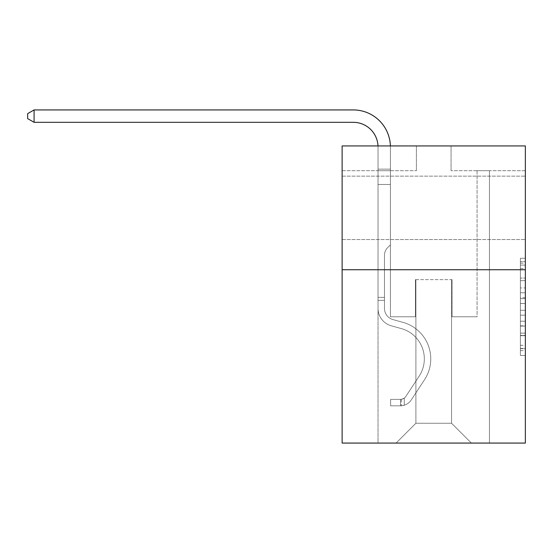 <?xml version="1.0" encoding="UTF-8"?>
<svg xmlns="http://www.w3.org/2000/svg" width="553" height="553" viewBox="0 0 553 553"><rect width="100%" height="100%" fill="white"/><g stroke="black" fill="none" stroke-linecap="round" stroke-linejoin="round"><path stroke-width="0.41" stroke-dasharray="2.77 2.07" d="M520.401 287.926L520.401 303.479L525.35 303.479L525.35 350.63L525.35 263.131L525.35 303.479L520.401 303.479L520.401 261.673L520.401 355.489L520.401 258.272L520.401 348.687L525.35 348.687L520.401 348.687L525.35 348.687L520.401 348.687L520.401 333.134L520.401 355.489L525.35 355.489L525.35 258.272L525.35 348.445L525.35 310.281L520.401 310.281L525.35 310.281L525.35 333.134L525.35 265.081L520.401 265.081L525.35 265.081L525.35 355.489L525.35 263.131L525.35 355.489L520.401 355.489L520.401 258.272L525.35 258.272L525.35 263.131L525.35 258.272L525.35 263.131L525.35 258.272L525.35 261.673L525.35 258.272L520.401 258.272L520.401 265.081L525.35 265.081L520.401 265.081L520.401 287.926L525.35 287.926M525.35 207.838L525.35 176.144L525.35 207.838M342.12 207.838L342.12 176.144L342.12 207.838M525.35 297.645L525.35 292.786L525.35 297.645L520.401 297.645L520.401 278.083L520.401 335.685L520.401 321.224L525.35 321.224L520.401 321.224L520.401 355.489L525.35 355.489L520.401 355.489L525.35 355.489L520.401 355.489L520.401 258.272L525.35 258.272L520.401 258.272L525.35 258.272L520.401 258.272L520.401 297.645L525.35 297.645M525.35 269.74L525.35 443.071L342.12 443.071L342.12 269.74L525.35 269.74L525.35 145.937L451.068 145.937L525.35 145.937L525.35 170.697L525.35 145.937L342.12 145.937L416.402 145.937L342.12 145.937L342.12 269.74L525.35 269.74L342.12 269.74M378.024 443.071L489.446 443.071L489.446 170.697L477.066 170.697L489.446 170.697L477.066 170.697L489.446 170.697L477.066 170.697L489.446 170.697L477.066 170.697L489.446 170.697L477.066 170.697L489.446 170.697L477.066 170.697L489.446 170.697L477.066 170.697L489.446 170.697L489.446 443.071L489.446 170.697L489.446 443.071L489.446 170.697L489.446 443.071L489.446 170.697L489.446 443.071L489.446 170.697L489.446 443.071L489.446 170.697L489.446 443.071L489.446 170.697L489.446 443.071L378.024 443.071L396.093 443.071L378.024 443.071L396.093 443.071L378.024 443.071L396.093 443.071L378.024 443.071L396.093 443.071L378.024 443.071L396.093 443.071L378.024 443.071L396.093 443.071L378.024 443.071L378.024 170.697L390.404 170.697L378.024 170.697L390.404 170.697L378.024 170.697L390.404 170.697L378.024 170.697L390.404 170.697L378.024 170.697L390.404 170.697L378.024 170.697L390.404 170.697L378.024 170.697L390.404 170.697L378.024 170.697L378.024 443.071M525.35 170.697L451.068 170.697L525.35 170.697M342.12 170.697L416.402 170.697L342.12 170.697L342.12 145.937L342.12 170.697M415.904 423.259L415.904 279.645L415.904 423.259L415.904 279.645L451.559 279.645L451.559 423.259L415.904 423.259L396.093 443.071L415.904 423.259L415.904 279.645L415.904 423.259L415.904 279.645L415.414 279.645L415.414 316.786L390.404 316.786L390.404 170.697L390.404 316.786L390.404 170.697L390.404 316.786L390.404 170.697L390.404 316.786L390.404 170.697L390.404 316.786L390.404 170.697L390.404 316.786L390.404 170.697L390.404 316.786L390.404 170.697L390.404 316.786L415.414 316.786L390.404 316.786L415.414 316.786L390.404 316.786L415.414 316.786L390.404 316.786L415.414 316.786L390.404 316.786L415.414 316.786L390.404 316.786L415.414 316.786L390.404 316.786L415.414 316.786L415.414 279.645L415.414 316.786L415.414 279.645L415.414 316.786L415.414 279.645L415.414 316.786L415.414 279.645L415.414 316.786L415.414 279.645L415.414 316.786L415.414 279.645L415.414 316.786L415.414 279.645L415.904 279.645L415.414 279.645L415.904 279.645L415.414 279.645L415.904 279.645L415.414 279.645L415.904 279.645L415.414 279.645L415.904 279.645L415.414 279.645L415.904 279.645L415.414 279.645L415.904 279.645L415.904 423.259L396.093 443.071L415.904 423.259L415.904 279.645L415.904 423.259L396.093 443.071L415.904 423.259L415.904 279.645L415.904 423.259L396.093 443.071L415.904 423.259L415.904 279.645L415.904 423.259L396.093 443.071L415.904 423.259L415.904 279.645L415.904 423.259L396.093 443.071L415.904 423.259L396.093 443.071L415.904 423.259L451.559 423.259L451.559 279.645L451.559 423.259L471.37 443.071L451.559 423.259L451.559 279.645L451.559 423.259L471.37 443.071L451.559 423.259L451.559 279.645L451.559 423.259L471.37 443.071L451.559 423.259L451.559 279.645L451.559 423.259L471.37 443.071L451.559 423.259L451.559 279.645L451.559 423.259L471.37 443.071L451.559 423.259L451.559 279.645L451.559 423.259L471.37 443.071L451.559 423.259L451.559 279.645L451.559 423.259L471.37 443.071L451.559 423.259L451.559 279.645L415.904 279.645L415.904 423.259L396.093 443.071L415.904 423.259M452.057 279.645L451.559 279.645L452.057 279.645L451.559 279.645L452.057 279.645L451.559 279.645L452.057 279.645L451.559 279.645L452.057 279.645L451.559 279.645L452.057 279.645L451.559 279.645L452.057 279.645L451.559 279.645L452.057 279.645L452.057 316.786L452.057 279.645M471.37 443.071L451.559 423.259L471.37 443.071M451.068 170.697L451.068 145.937L451.068 170.697M416.402 170.697L416.402 145.937L416.402 170.697M477.066 170.697L477.066 316.786L452.057 316.786L477.066 316.786L452.057 316.786L477.066 316.786L452.057 316.786L477.066 316.786L452.057 316.786L477.066 316.786L452.057 316.786L477.066 316.786L452.057 316.786L477.066 316.786L452.057 316.786L477.066 316.786L477.066 170.697M520.401 303.479L525.35 303.479L520.401 303.479M520.401 261.673L520.401 258.272L520.401 261.673L525.35 261.673L520.401 261.673M520.401 335.443L520.401 315.148L520.401 335.443L525.35 335.443L520.401 335.443M520.401 315.148L520.401 310.281L525.35 310.281L520.401 310.281L520.401 315.148L525.35 315.148L520.401 315.148M520.401 278.083L520.401 265.081L520.401 278.083L525.35 278.083L520.401 278.083M520.401 258.272L525.35 258.272L520.401 258.272L520.401 263.131L520.401 258.272L525.35 258.272M520.401 355.489L525.35 355.489L520.401 355.489L520.401 350.63L520.401 355.489M34.086 122.31L27.65 118.598L27.65 113.648L34.086 109.929L27.65 113.648L34.086 109.929L353.256 109.929A37.141 37.141 0 0 1 390.404 147.07L390.404 244.882L387.612 247.668A10.763 10.763 0 0 0 384.459 255.279L384.459 308.374L384.459 255.279A10.763 10.763 0 0 1 387.612 247.668L390.404 244.882L390.404 169.142L390.404 244.882L387.612 247.668A10.763 10.763 0 0 0 384.459 255.279L384.459 308.374L384.459 255.279A10.763 10.763 0 0 1 387.612 247.668L390.404 244.882L390.404 169.142L390.404 244.882L387.612 247.668A10.763 10.763 0 0 0 384.459 255.279L384.459 308.374L384.459 255.279A10.763 10.763 0 0 1 387.612 247.668L390.404 244.882L390.404 184.46L390.404 244.882L387.612 247.668A10.763 10.763 0 0 0 384.459 255.279L384.459 308.374A11.641 11.641 0 0 0 392.969 319.586A11.641 11.641 0 0 1 384.459 308.374A11.641 11.641 0 0 0 392.969 319.586A11.641 11.641 0 0 1 384.459 308.374L384.459 255.279A10.763 10.763 0 0 1 387.612 247.668L390.404 244.882L390.404 184.46L390.404 244.882L387.612 247.668L390.404 244.882L390.404 184.46L390.404 244.882L390.404 184.46L378.024 184.46L378.024 308.374L378.024 184.46L378.024 308.374L378.024 297.376L384.459 297.376L378.024 297.376L378.024 308.374A18.076 18.076 0 0 0 391.241 325.786A18.076 18.076 0 0 1 378.024 308.374A18.076 18.076 0 0 0 391.241 325.786A18.076 18.076 0 0 1 378.024 308.374L378.024 297.376L378.024 308.374A18.076 18.076 0 0 0 391.241 325.786A18.076 18.076 0 0 1 378.024 308.374L378.024 297.376L384.459 297.376L378.024 297.376L378.024 308.374A18.076 18.076 0 0 0 391.241 325.786A18.076 18.076 0 0 1 378.024 308.374A18.076 18.076 0 0 0 391.241 325.786A18.076 18.076 0 0 1 378.024 308.374L378.024 297.376L378.024 308.374A18.076 18.076 0 0 0 391.241 325.786A18.076 18.076 0 0 1 378.024 308.374L378.024 297.376L384.459 297.376L384.459 308.374A11.641 11.641 0 0 0 392.969 319.586A11.641 11.641 0 0 1 384.459 308.374L384.459 297.376L384.459 308.374A11.641 11.641 0 0 0 392.969 319.586A11.641 11.641 0 0 1 384.459 308.374A11.641 11.641 0 0 0 392.969 319.586A11.641 11.641 0 0 1 384.459 308.374L384.459 297.376L384.459 308.374A11.641 11.641 0 0 0 392.969 319.586A11.641 11.641 0 0 1 384.459 308.374L384.459 297.376L384.459 308.374A11.641 11.641 0 0 0 392.969 319.586A11.641 11.641 0 0 1 384.459 308.374A11.641 11.641 0 0 0 392.969 319.586L403.047 322.392L392.969 319.586A11.641 11.641 0 0 1 384.459 308.374A11.641 11.641 0 0 0 392.969 319.586L403.047 322.392L392.969 319.586A11.641 11.641 0 0 1 384.459 308.374L384.459 297.376L384.459 308.374A11.641 11.641 0 0 0 392.969 319.586L403.047 322.392L392.969 319.586A11.641 11.641 0 0 1 384.459 308.374A11.641 11.641 0 0 0 392.969 319.586L403.047 322.392L392.969 319.586A11.641 11.641 0 0 1 384.459 308.374A11.641 11.641 0 0 0 392.969 319.586L403.047 322.392A37.887 37.887 0 0 1 424.552 379.669A37.887 37.887 0 0 0 403.047 322.392L392.969 319.586L403.047 322.392A37.887 37.887 0 0 1 424.552 379.669A37.887 37.887 0 0 0 403.047 322.392A37.887 37.887 0 0 1 424.552 379.669A37.887 37.887 0 0 0 403.047 322.392L392.969 319.586A11.641 11.641 0 0 1 384.459 308.374L384.459 297.376L384.459 308.374A11.641 11.641 0 0 0 392.969 319.586L403.047 322.392A37.887 37.887 0 0 1 424.552 379.669A37.887 37.887 0 0 0 403.047 322.392L392.969 319.586L403.047 322.392A37.887 37.887 0 0 1 424.552 379.669A37.887 37.887 0 0 0 403.047 322.392A37.887 37.887 0 0 1 424.552 379.669A37.887 37.887 0 0 0 403.047 322.392L392.969 319.586L403.047 322.392A37.887 37.887 0 0 1 424.552 379.669A37.887 37.887 0 0 0 403.047 322.392A37.887 37.887 0 0 1 424.552 379.669L411.28 399.902L424.552 379.669A37.887 37.887 0 0 0 403.047 322.392L392.969 319.586A11.641 11.641 0 0 1 384.459 308.374A11.641 11.641 0 0 0 392.969 319.586L403.047 322.392A37.887 37.887 0 0 1 424.552 379.669L411.28 399.902L424.552 379.669A37.887 37.887 0 0 0 403.047 322.392A37.887 37.887 0 0 1 424.552 379.669L411.28 399.902L424.552 379.669A37.887 37.887 0 0 0 403.047 322.392A37.887 37.887 0 0 1 424.552 379.669L411.28 399.902L424.552 379.669A37.887 37.887 0 0 0 403.047 322.392L392.969 319.586L403.047 322.392A37.887 37.887 0 0 1 424.552 379.669L411.28 399.902A13.127 13.127 0 0 1 404.271 405.218C400.455 406.026 400.455 406.026 404.271 405.218C400.455 406.026 400.455 406.026 404.271 405.218A13.127 13.127 0 0 0 411.28 399.902L424.552 379.669L411.28 399.902A13.127 13.127 0 0 1 400.552 405.826A13.127 13.127 0 0 0 411.28 399.902A13.127 13.127 0 0 1 404.271 405.218C400.455 406.026 400.455 406.026 404.271 405.218C400.455 406.026 400.455 406.026 404.271 405.218A13.127 13.127 0 0 0 411.28 399.902L424.552 379.669L411.28 399.902A13.127 13.127 0 0 1 400.552 405.826A13.127 13.127 0 0 0 411.28 399.902A13.127 13.127 0 0 1 404.271 405.218C400.455 406.026 400.455 406.026 404.271 405.218C400.455 406.026 400.455 406.026 404.271 405.218A13.127 13.127 0 0 0 411.28 399.902L424.552 379.669A37.887 37.887 0 0 0 403.047 322.392A37.887 37.887 0 0 1 424.552 379.669L411.28 399.902A13.127 13.127 0 0 1 400.552 405.826A13.127 13.127 0 0 0 411.28 399.902A13.127 13.127 0 0 1 404.271 405.218C400.455 406.026 400.455 406.026 404.271 405.218C400.455 406.026 400.455 406.026 404.271 405.218A13.127 13.127 0 0 0 411.28 399.902L424.552 379.669L411.28 399.902A13.127 13.127 0 0 1 400.552 405.826A13.127 13.127 0 0 0 411.28 399.902A13.127 13.127 0 0 1 404.271 405.218C400.455 406.026 400.455 406.026 404.271 405.218C400.455 406.026 400.455 406.026 404.271 405.218A13.127 13.127 0 0 0 411.28 399.902L424.552 379.669L411.28 399.902A13.127 13.127 0 0 1 400.552 405.826A13.127 13.127 0 0 0 411.28 399.902A13.127 13.127 0 0 1 404.271 405.218C400.455 406.026 400.455 406.026 404.271 405.218C400.455 406.026 400.455 406.026 404.271 405.218A13.127 13.127 0 0 0 411.28 399.902L424.552 379.669A37.887 37.887 0 0 0 403.047 322.392A37.887 37.887 0 0 1 424.552 379.669L411.28 399.902A13.127 13.127 0 0 1 400.552 405.826A13.127 13.127 0 0 0 411.28 399.902A13.127 13.127 0 0 1 404.271 405.218C400.455 406.026 400.455 406.026 404.271 405.218C400.455 406.026 400.455 406.026 404.271 405.218A13.127 13.127 0 0 0 411.28 399.902L424.552 379.669L411.28 399.902A13.127 13.127 0 0 1 400.552 405.826L390.646 405.826L400.552 405.826A13.127 13.127 0 0 0 411.28 399.902L424.552 379.669A37.887 37.887 0 0 0 403.047 322.392L392.969 319.586A11.641 11.641 0 0 1 384.459 308.374L384.459 297.376L384.459 300.348L384.459 297.376L378.024 297.376L378.024 308.374A18.076 18.076 0 0 0 391.241 325.786A18.076 18.076 0 0 1 378.024 308.374A18.076 18.076 0 0 0 391.241 325.786L401.319 328.593L391.241 325.786A18.076 18.076 0 0 1 378.024 308.374A18.076 18.076 0 0 0 391.241 325.786L401.319 328.593L391.241 325.786A18.076 18.076 0 0 1 378.024 308.374L378.024 300.348L378.024 308.374A18.076 18.076 0 0 0 391.241 325.786L401.319 328.593L391.241 325.786A18.076 18.076 0 0 1 378.024 308.374A18.076 18.076 0 0 0 391.241 325.786L401.319 328.593L391.241 325.786A18.076 18.076 0 0 1 378.024 308.374A18.076 18.076 0 0 0 391.241 325.786L401.319 328.593A31.445 31.445 0 0 1 419.174 376.137A31.445 31.445 0 0 0 401.319 328.593A31.445 31.445 0 0 1 419.174 376.137A31.445 31.445 0 0 0 401.319 328.593L391.241 325.786L401.319 328.593A31.445 31.445 0 0 1 419.174 376.137A31.445 31.445 0 0 0 401.319 328.593L391.241 325.786A18.076 18.076 0 0 1 378.024 308.374A18.076 18.076 0 0 0 391.241 325.786L401.319 328.593A31.445 31.445 0 0 1 419.174 376.137A31.445 31.445 0 0 0 401.319 328.593A31.445 31.445 0 0 1 419.174 376.137A31.445 31.445 0 0 0 401.319 328.593L391.241 325.786L401.319 328.593A31.445 31.445 0 0 1 419.174 376.137A31.445 31.445 0 0 0 401.319 328.593L391.241 325.786L401.319 328.593A31.445 31.445 0 0 1 419.174 376.137A31.445 31.445 0 0 0 401.319 328.593A31.445 31.445 0 0 1 419.174 376.137L405.895 396.37L419.174 376.137A31.445 31.445 0 0 0 401.319 328.593A31.445 31.445 0 0 1 419.174 376.137L405.895 396.37L419.174 376.137A31.445 31.445 0 0 0 401.319 328.593L391.241 325.786A18.076 18.076 0 0 1 378.024 308.374A18.076 18.076 0 0 0 391.241 325.786L401.319 328.593A31.445 31.445 0 0 1 419.174 376.137L405.895 396.37L419.174 376.137A31.445 31.445 0 0 0 401.319 328.593A31.445 31.445 0 0 1 419.174 376.137L405.895 396.37L419.174 376.137A31.445 31.445 0 0 0 401.319 328.593A31.445 31.445 0 0 1 419.174 376.137L405.895 396.37A6.684 6.684 0 0 1 404.271 398.091C400.517 399.812 400.517 399.812 404.271 398.091C400.517 399.812 400.517 399.812 404.271 398.091A6.684 6.684 0 0 0 405.895 396.37L419.174 376.137L405.895 396.37A6.684 6.684 0 0 1 400.552 399.384A6.684 6.684 0 0 0 405.895 396.37A6.684 6.684 0 0 1 404.271 398.091C400.517 399.812 400.517 399.812 404.271 398.091C400.517 399.812 400.517 399.812 404.271 398.091A6.684 6.684 0 0 0 405.895 396.37L419.174 376.137L405.895 396.37A6.684 6.684 0 0 1 400.552 399.384A6.684 6.684 0 0 0 405.895 396.37A6.684 6.684 0 0 1 404.271 398.091C400.517 399.812 400.517 399.812 404.271 398.091C400.517 399.812 400.517 399.812 404.271 398.091A6.684 6.684 0 0 0 405.895 396.37L419.174 376.137A31.445 31.445 0 0 0 401.319 328.593L391.241 325.786L401.319 328.593A31.445 31.445 0 0 1 419.174 376.137L405.895 396.37A6.684 6.684 0 0 1 400.552 399.384A6.684 6.684 0 0 0 405.895 396.37A6.684 6.684 0 0 1 404.271 398.091C400.517 399.812 400.517 399.812 404.271 398.091C400.517 399.812 400.517 399.812 404.271 398.091A6.684 6.684 0 0 0 405.895 396.37L419.174 376.137L405.895 396.37A6.684 6.684 0 0 1 400.552 399.384A6.684 6.684 0 0 0 405.895 396.37A6.684 6.684 0 0 1 404.271 398.091C400.517 399.812 400.517 399.812 404.271 398.091C400.517 399.812 400.517 399.812 404.271 398.091A6.684 6.684 0 0 0 405.895 396.37L419.174 376.137L405.895 396.37A6.684 6.684 0 0 1 400.552 399.384A6.684 6.684 0 0 0 405.895 396.37A6.684 6.684 0 0 1 404.271 398.091C400.517 399.812 400.517 399.812 404.271 398.091C400.517 399.812 400.517 399.812 404.271 398.091A6.684 6.684 0 0 0 405.895 396.37L419.174 376.137A31.445 31.445 0 0 0 401.319 328.593A31.445 31.445 0 0 1 419.174 376.137L405.895 396.37A6.684 6.684 0 0 1 400.552 399.384A6.684 6.684 0 0 0 405.895 396.37A6.684 6.684 0 0 1 404.271 398.091A6.684 6.684 0 0 0 405.895 396.37L419.174 376.137L405.895 396.37A6.684 6.684 0 0 1 400.552 399.384L390.646 399.39L390.646 405.826L390.646 399.39L400.552 399.384L400.552 405.826L390.646 405.826L400.552 405.826L400.552 399.384L390.646 399.39L390.646 405.826L390.646 399.39L400.552 399.384L400.552 405.826L390.646 405.826L400.552 405.826L400.552 399.384L390.646 399.39L390.646 405.826L390.646 399.39L400.552 399.384L400.552 405.826L390.646 405.826L400.552 405.826L400.552 399.384L390.646 399.39L390.646 405.826L390.646 399.39L400.552 399.384L400.552 405.826L390.646 405.826L400.552 405.826L400.552 399.384L390.646 399.39L390.646 405.826L390.646 399.39L400.552 399.384L400.552 405.826L390.646 405.826L400.552 405.826L400.552 399.384L390.646 399.39L390.646 405.826L390.646 399.39L400.552 399.384L400.552 405.826L390.646 405.826L400.552 405.826L400.552 399.384L390.646 399.39L400.552 399.384L400.552 405.826L400.552 399.384A6.684 6.684 0 0 0 405.895 396.37L419.174 376.137A31.445 31.445 0 0 0 401.319 328.593L391.241 325.786A18.076 18.076 0 0 1 378.024 308.374L378.024 147.07A24.761 24.761 0 0 0 353.256 122.31L34.086 122.31L34.086 109.929L353.256 109.929A37.141 37.141 0 0 1 390.404 147.07L390.404 184.46L378.024 184.46L378.024 147.07A24.761 24.761 0 0 0 377.996 145.937A24.761 24.761 0 0 1 378.024 147.07A24.761 24.761 0 0 0 353.256 122.31L34.086 122.31L27.65 118.598L27.65 113.648L27.65 118.598L34.086 122.31L34.086 109.929L34.086 122.31L27.65 118.598L27.65 113.648L34.086 109.929L27.65 113.648L27.65 118.598L34.086 122.31L34.086 109.929L353.256 109.929A37.141 37.141 0 0 1 390.404 147.07L390.404 169.142L378.024 169.142L378.024 184.46L378.024 169.142L390.404 169.142L390.404 244.882L387.612 247.668A10.763 10.763 0 0 0 384.459 255.279A10.763 10.763 0 0 1 387.612 247.668L390.404 244.882L390.404 184.46L378.024 184.46L378.024 147.07A24.761 24.761 0 0 0 353.256 122.31L34.086 122.31L27.65 118.598L27.65 113.648L34.086 109.929L34.086 122.31L34.086 109.929L27.65 113.648L27.65 118.598L34.086 122.31L27.65 118.598L27.65 113.648L34.086 109.929L353.256 109.929A37.141 37.141 0 0 1 390.404 147.07L390.404 169.142L378.024 169.142L378.024 147.07A24.761 24.761 0 0 0 377.996 145.937A24.761 24.761 0 0 1 378.024 147.07A24.761 24.761 0 0 0 353.256 122.31L34.086 122.31L34.086 109.929L34.086 122.31L27.65 118.598L34.086 122.31L34.086 109.929L27.65 113.648L27.65 118.598L27.65 113.648L34.086 109.929L353.256 109.929A37.141 37.141 0 0 1 390.404 147.07L390.404 184.46L390.404 169.142L378.024 169.142L378.024 184.46L378.024 169.142L390.404 169.142L390.404 184.46L378.024 184.46L378.024 147.07A24.761 24.761 0 0 0 353.256 122.31L34.086 122.31L27.65 118.598L34.086 122.31L34.086 109.929L34.086 122.31L353.256 122.31L34.086 122.31L353.256 122.31L34.086 122.31L353.256 122.31L34.086 122.31L34.086 109.929L27.65 113.648L27.65 118.598L27.65 113.648L34.086 109.929L353.256 109.929A37.141 37.141 0 0 1 390.404 147.07L390.404 169.142L378.024 169.142L378.024 147.07A24.761 24.761 0 0 0 377.996 145.937A24.761 24.761 0 0 1 378.024 147.07A24.761 24.761 0 0 0 353.256 122.31L34.086 122.31L34.086 109.929L27.65 113.648L27.65 118.598L34.086 122.31L353.256 122.31A24.761 24.761 0 0 1 378.024 147.07A24.761 24.761 0 0 0 377.996 145.937M378.024 308.374L378.024 169.142L378.024 184.46L390.404 184.46L378.024 184.46L378.024 308.374L378.024 184.46L390.404 184.46L378.024 184.46L378.024 308.374L378.024 169.142L390.404 169.142L378.024 169.142L378.024 147.07L378.024 169.142L390.404 169.142L378.024 169.142L378.024 147.07L378.024 184.46L390.404 184.46L390.404 169.142L378.024 169.142L390.404 169.142L390.404 147.07L390.404 184.46L378.024 184.46L378.024 308.374L378.024 184.46L390.404 184.46L378.024 184.46L378.024 308.374L378.024 147.07L378.024 169.142L390.404 169.142L390.404 147.07L390.404 184.46L378.024 184.46L390.404 184.46L390.404 147.07L390.404 169.142L378.024 169.142L378.024 147.07L378.024 308.374M34.086 109.929L353.256 109.929A37.141 37.141 0 0 1 390.404 147.07A37.141 37.141 0 0 0 353.256 109.929A37.141 37.141 0 0 1 390.404 147.07A37.141 37.141 0 0 0 353.256 109.929A37.141 37.141 0 0 1 390.404 147.07A37.141 37.141 0 0 0 353.256 109.929A37.141 37.141 0 0 1 390.404 147.07A37.141 37.141 0 0 0 390.383 145.937M384.459 308.374L384.459 255.279A10.763 10.763 0 0 1 387.612 247.668A10.763 10.763 0 0 0 384.459 255.279A10.763 10.763 0 0 1 387.612 247.668A10.763 10.763 0 0 0 384.459 255.279L384.459 308.374M378.024 300.348L378.024 297.376L378.024 300.348L384.459 300.348L378.024 300.348M384.459 297.376L378.024 297.376M390.404 244.882L387.612 247.668L390.404 244.882M404.271 398.091C400.517 399.812 400.517 399.812 404.271 398.091C400.517 399.812 400.517 399.812 404.271 398.091L404.271 405.218L404.271 398.091M390.646 405.826L390.646 399.39L390.646 405.826M520.401 333.134L525.35 333.134L520.401 333.134M520.401 325.841L525.35 325.841M520.401 280.634L525.35 280.634L520.401 280.634M520.401 263.131L525.35 263.131M520.401 350.63L525.35 350.63M520.401 345.286L525.35 345.286M520.401 268.481L525.35 268.481M520.401 298.62L525.35 298.62L520.401 298.62M520.401 326.083L525.35 326.083L520.401 326.083M520.401 335.685L525.35 335.685L520.401 335.685M520.401 292.786L525.35 292.786L520.401 292.786M342.12 176.144L525.35 176.144L342.12 176.144M342.12 239.532L525.35 239.532L342.12 239.532M520.401 348.445L525.35 348.445M520.401 348.687L525.35 348.687M520.401 265.081L525.35 265.081M401.298 399.314L401.298 405.791"/><path stroke-width="0.83" d="M525.35 269.74L525.35 443.071L342.12 443.071L342.12 145.937L525.35 145.937L525.35 269.74L342.12 269.74M377.996 145.937A24.761 24.761 0 0 0 353.256 122.31A24.761 24.761 0 0 1 377.996 145.937A24.761 24.761 0 0 0 353.256 122.31A24.761 24.761 0 0 1 377.996 145.937A24.761 24.761 0 0 0 353.256 122.31A24.761 24.761 0 0 1 377.996 145.937A24.761 24.761 0 0 0 353.256 122.31L34.086 122.31L27.65 118.598L27.65 113.648L34.086 109.929L353.256 109.929A37.141 37.141 0 0 1 390.383 145.937M34.086 109.929L353.256 109.929L34.086 109.929L353.256 109.929L34.086 109.929L353.256 109.929L34.086 109.929L34.086 122.31"/></g></svg>
